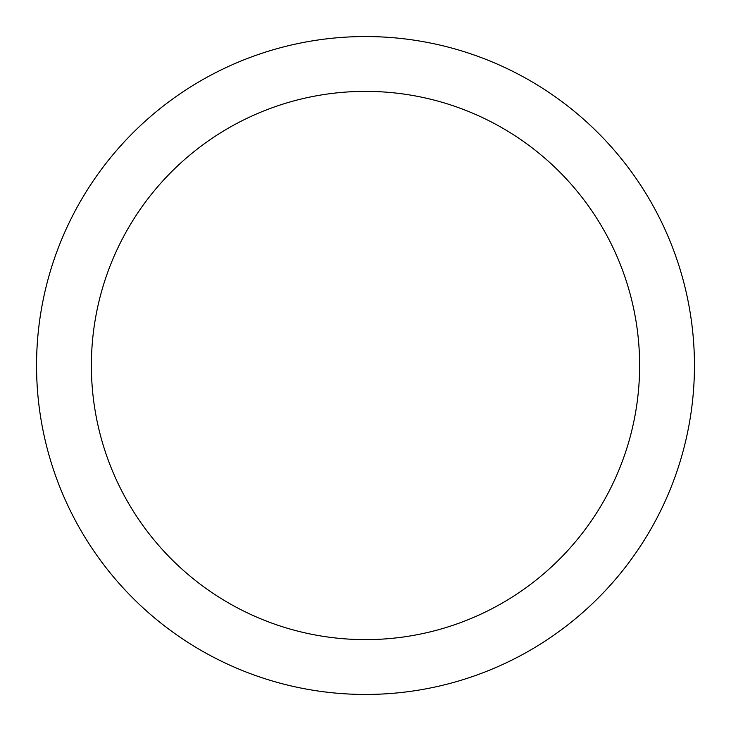 <?xml version="1.0" encoding="UTF-8"?>
<svg xmlns="http://www.w3.org/2000/svg" width="731" height="731" viewBox="0 0 731 731"><rect width="100%" height="100%" fill="white"/><g stroke="black" fill="none" stroke-linecap="round" stroke-linejoin="round"><path stroke-width="1.1" d="M365.5 36.55A328.95 328.95 0 0 1 694.45 365.5A328.95 328.95 0 0 1 365.5 694.45A328.95 328.95 0 0 1 36.55 365.5A328.95 328.95 0 0 1 365.5 36.55M365.5 639.625A274.125 274.125 0 0 1 91.375 365.5A274.125 274.125 0 0 1 365.5 91.375A274.125 274.125 0 0 1 639.625 365.5A274.125 274.125 0 0 1 365.5 639.625"/></g></svg>
